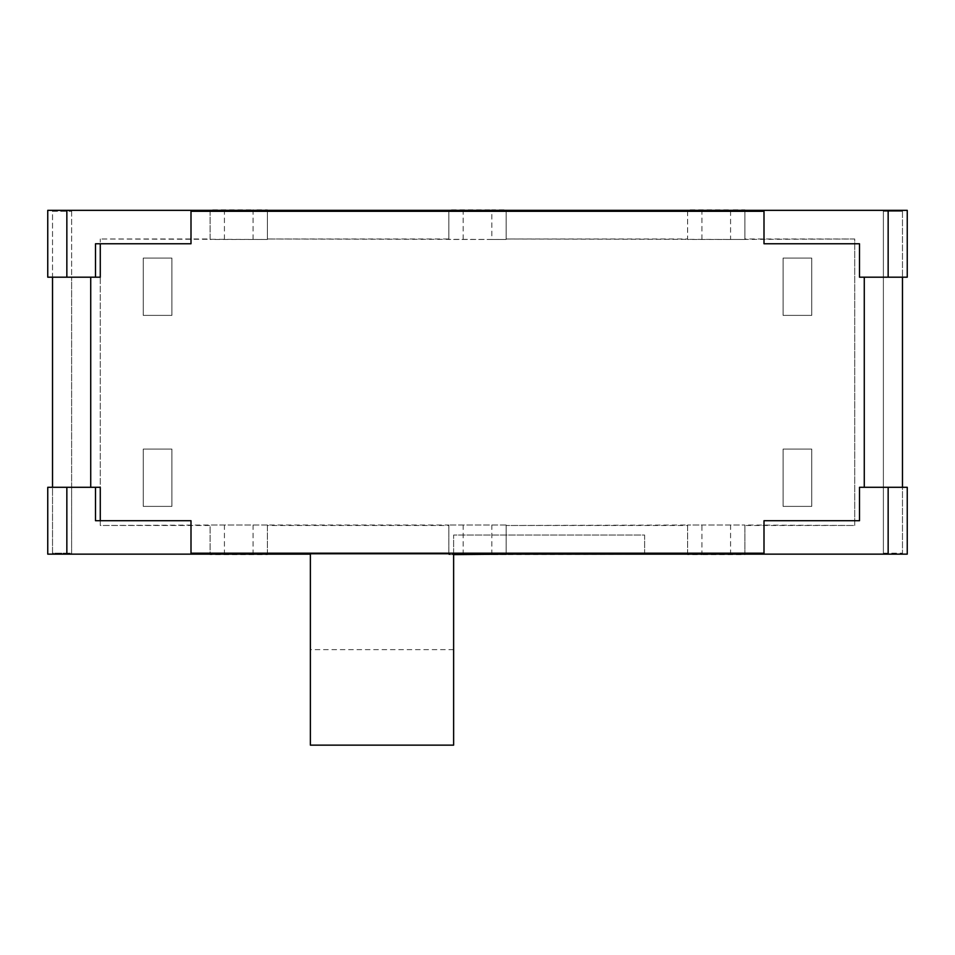 <?xml version="1.0" encoding="UTF-8"?>
<svg xmlns="http://www.w3.org/2000/svg" width="955" height="955" viewBox="0 0 955 955"><rect width="100%" height="100%" fill="white"/><g stroke="black" fill="none" stroke-linecap="round" stroke-linejoin="round"><path stroke-width="0.72" stroke-dasharray="4.78 3.58" d="M907.25 210.339L883.375 210.339L883.375 277.189L902.475 277.189L902.475 553.184L902.475 487.289L859.5 487.289L859.5 520.714L764 520.714L764 553.184L191 553.184L191 520.714L95.5 520.714L95.5 487.289L100.275 487.289L100.275 520.714M907.25 554.139L744.9 554.139L744.9 525.489L854.725 525.489L854.725 238.989L730.575 239.466L730.575 209.861L744.9 209.861L744.9 239.466L506.15 238.989L687.6 238.989L687.6 210.339L506.15 210.339L506.15 239.466L491.825 239.466L491.825 209.861L506.15 209.861L506.15 239.466L267.4 238.989L448.85 238.989L448.85 210.339L267.4 210.339L267.4 239.466L253.075 239.466L253.075 209.861L267.4 209.861L267.4 239.466L100.275 238.989L210.1 238.989L210.1 210.339L71.625 210.339L71.625 277.189L100.275 277.189L100.275 243.764L191 243.764L191 210.339M453.625 649.639L310.375 649.639L310.375 745.139L453.625 745.139L453.625 554.139L71.625 554.139L71.625 277.189L71.625 487.289L52.525 487.289L52.525 553.184L71.625 553.184L71.625 487.289L95.5 487.289M687.6 210.339L883.375 210.339L883.375 487.289L883.375 277.189L859.5 277.189L859.5 243.764L764 243.764L764 211.294L191 211.294M191 553.184L191 554.139M764 554.139L764 553.184M47.75 210.339L71.625 210.339L71.625 277.189L47.75 277.189M100.275 243.764L95.5 243.764L95.5 277.189M764 211.294L764 210.339M453.625 553.184L453.625 535.039L644.625 535.039L644.625 553.184M644.625 554.139L644.625 535.039L453.625 535.039L453.625 554.139L47.75 554.139M506.15 554.139L506.15 525.011L506.15 554.616L448.85 554.616L744.9 554.139M267.4 554.139L267.4 525.489L448.85 525.489L448.85 554.139L71.625 554.139L71.625 553.184L52.525 553.184L52.525 211.294L71.625 211.294L52.525 211.294L52.525 487.289L47.75 487.289M448.85 210.339L506.15 210.339M210.1 210.339L267.4 210.339M310.375 649.639L310.375 554.139M453.625 554.616L448.85 554.616L448.85 525.011L267.4 525.011L267.4 554.616L210.1 554.616L210.1 525.011L100.275 525.489L100.275 238.989L100.275 525.489L210.1 525.489L210.1 554.139M687.6 554.139L687.6 525.489L506.15 525.489L687.6 525.011L687.6 554.616L701.925 554.616L701.925 525.011L687.6 525.011L744.9 525.011L701.925 525.011M744.9 210.339L744.9 238.989L854.725 238.989L854.725 525.489L744.9 525.011L744.9 554.616L701.925 554.616M883.375 487.289L883.375 554.139L883.375 487.289M907.25 277.189L902.475 277.189L902.475 487.289L907.25 487.289M883.375 553.184L902.475 553.184L883.375 553.184M902.475 211.294L902.475 277.189L902.475 211.294L883.375 211.294L902.475 211.294M253.075 239.466L210.1 239.466L210.1 209.861L253.075 209.861M491.825 239.466L448.85 239.466L448.85 209.861L491.825 209.861M730.575 239.466L687.6 239.466L687.6 209.861L730.575 209.861M267.4 525.011L210.1 525.011L267.4 525.011M506.15 525.011L448.85 525.011L506.15 525.011M171.9 506.389L171.9 449.089L143.25 449.089L143.25 506.389L171.9 506.389L171.9 449.089L143.25 449.089L143.25 506.389L171.9 506.389M143.25 315.389L171.9 315.389L171.9 258.089L143.25 258.089L143.25 315.389L171.9 315.389L171.9 258.089L143.25 258.089L143.25 315.389M811.75 315.389L811.75 258.089L783.1 258.089L783.1 315.389L811.75 315.389L811.75 258.089L783.1 258.089L783.1 315.389L811.75 315.389M811.75 449.089L783.1 449.089L783.1 506.389L811.75 506.389L811.75 449.089L783.1 449.089L783.1 506.389L811.75 506.389L811.75 449.089M224.425 554.616L224.425 525.011M253.075 554.616L253.075 525.011M463.175 554.616L463.175 525.011M491.825 554.616L491.825 525.011M730.575 554.616L730.575 525.011M224.425 239.466L224.425 209.861M463.175 239.466L463.175 209.861M701.925 239.466L701.925 209.861"/><path stroke-width="1.43" d="M764 553.184L191 553.184M100.275 520.714L100.275 487.289L66.85 487.289L66.85 554.139L310.375 554.139L310.375 745.139L453.625 745.139L453.625 553.184M66.85 277.189L47.75 277.189L47.75 210.339L66.85 210.339L66.85 277.189L100.275 277.189L100.275 243.764M764 211.294L191 211.294M95.5 487.289L95.5 520.714L191 520.714L191 554.139M644.625 553.184L644.625 554.139L764 554.139L764 520.714L859.5 520.714L859.5 487.289L888.15 487.289L888.15 554.139L907.25 554.139L907.25 487.289L888.15 487.289M52.525 277.189L52.525 487.289L47.75 487.289L47.75 554.139L66.85 554.139M66.85 487.289L52.525 487.289M66.85 210.339L191 210.339L191 243.764L95.5 243.764L95.5 277.189M764 210.339L888.15 210.339L888.15 277.189L859.5 277.189L859.5 243.764L764 243.764L764 210.339L191 210.339M902.475 487.289L902.475 277.189L888.15 277.189M764 554.139L888.15 554.139M644.625 554.139L453.625 554.139M888.15 210.339L907.25 210.339L907.25 277.189L902.475 277.189M267.4 554.139L210.1 554.139M453.625 554.616L506.15 554.139M744.9 554.139L687.6 554.139M210.1 210.339L267.4 210.339M448.85 210.339L506.15 210.339M687.6 210.339L744.9 210.339M90.725 277.189L90.725 487.289M864.275 277.189L864.275 487.289"/></g></svg>
